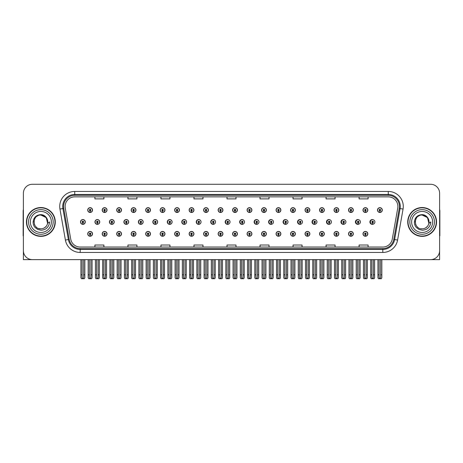 <?xml version="1.0" encoding="UTF-8"?>
<svg xmlns="http://www.w3.org/2000/svg" width="463" height="463" viewBox="0 0 463 463"><rect width="100%" height="100%" fill="white"/><g stroke="black" fill="none" stroke-linecap="round" stroke-linejoin="round"><path stroke-width="0.69" d="M422.134 259.633L439.613 259.633L439.613 193.285A9.005 9.005 0 0 0 430.602 184.274L32.398 184.274A9.005 9.005 0 0 0 23.387 193.285L23.387 259.633L40.866 259.633M218.119 233.844A2.402 2.402 0 0 0 220.521 236.246A2.402 2.402 0 0 0 222.923 233.844A2.402 2.402 0 0 0 220.521 231.442A2.402 2.402 0 0 0 218.119 233.844M203.627 233.844A2.402 2.402 0 0 0 206.029 236.246A2.402 2.402 0 0 0 208.431 233.844A2.402 2.402 0 0 0 206.029 231.442A2.402 2.402 0 0 0 203.627 233.844M189.141 233.844A2.402 2.402 0 0 0 191.543 236.246A2.402 2.402 0 0 0 193.945 233.844A2.402 2.402 0 0 0 191.543 231.442A2.402 2.402 0 0 0 189.141 233.844M145.677 233.844A2.402 2.402 0 0 0 148.079 236.246A2.402 2.402 0 0 0 150.481 233.844A2.402 2.402 0 0 0 148.079 231.442A2.402 2.402 0 0 0 145.677 233.844M131.185 233.844A2.402 2.402 0 0 0 133.587 236.246A2.402 2.402 0 0 0 135.989 233.844A2.402 2.402 0 0 0 133.587 231.442A2.402 2.402 0 0 0 131.185 233.844M102.207 233.844A2.402 2.402 0 0 0 104.609 236.246A2.402 2.402 0 0 0 107.011 233.844A2.402 2.402 0 0 0 104.609 231.442A2.402 2.402 0 0 0 102.207 233.844M116.699 233.844A2.402 2.402 0 0 0 119.101 236.246A2.402 2.402 0 0 0 121.503 233.844A2.402 2.402 0 0 0 119.101 231.442A2.402 2.402 0 0 0 116.699 233.844M174.649 233.844A2.402 2.402 0 0 0 177.051 236.246A2.402 2.402 0 0 0 179.453 233.844A2.402 2.402 0 0 0 177.051 231.442A2.402 2.402 0 0 0 174.649 233.844M232.605 233.844A2.402 2.402 0 0 0 235.007 236.246A2.402 2.402 0 0 0 237.409 233.844A2.402 2.402 0 0 0 235.007 231.442A2.402 2.402 0 0 0 232.605 233.844M247.097 233.844A2.402 2.402 0 0 0 249.493 236.246A2.402 2.402 0 0 0 251.895 233.844A2.402 2.402 0 0 0 249.493 231.442A2.402 2.402 0 0 0 247.097 233.844M261.583 233.844A2.402 2.402 0 0 0 263.985 236.246A2.402 2.402 0 0 0 266.387 233.844A2.402 2.402 0 0 0 263.985 231.442A2.402 2.402 0 0 0 261.583 233.844M276.07 233.844A2.402 2.402 0 0 0 278.471 236.246A2.402 2.402 0 0 0 280.873 233.844A2.402 2.402 0 0 0 278.471 231.442A2.402 2.402 0 0 0 276.07 233.844M290.561 233.844A2.402 2.402 0 0 0 292.963 236.246A2.402 2.402 0 0 0 295.365 233.844A2.402 2.402 0 0 0 292.963 231.442A2.402 2.402 0 0 0 290.561 233.844M305.048 233.844A2.402 2.402 0 0 0 307.449 236.246A2.402 2.402 0 0 0 309.851 233.844A2.402 2.402 0 0 0 307.449 231.442A2.402 2.402 0 0 0 305.048 233.844M319.539 233.844A2.402 2.402 0 0 0 321.935 236.246A2.402 2.402 0 0 0 324.337 233.844A2.402 2.402 0 0 0 321.935 231.442A2.402 2.402 0 0 0 319.539 233.844M334.026 233.844A2.402 2.402 0 0 0 336.427 236.246A2.402 2.402 0 0 0 338.829 233.844A2.402 2.402 0 0 0 336.427 231.442A2.402 2.402 0 0 0 334.026 233.844M348.512 233.844A2.402 2.402 0 0 0 350.913 236.246A2.402 2.402 0 0 0 353.315 233.844A2.402 2.402 0 0 0 350.913 231.442A2.402 2.402 0 0 0 348.512 233.844M363.004 233.844A2.402 2.402 0 0 0 365.405 236.246A2.402 2.402 0 0 0 367.807 233.844A2.402 2.402 0 0 0 365.405 231.442A2.402 2.402 0 0 0 363.004 233.844M160.163 233.844A2.402 2.402 0 0 0 162.565 236.246A2.402 2.402 0 0 0 164.967 233.844A2.402 2.402 0 0 0 162.565 231.442A2.402 2.402 0 0 0 160.163 233.844M109.43 221.951A2.402 2.402 0 0 0 111.832 224.352A2.402 2.402 0 0 0 114.228 221.951A2.402 2.402 0 0 0 111.832 219.549A2.402 2.402 0 0 0 109.43 221.951M123.899 221.951A2.402 2.402 0 0 0 126.301 224.352A2.402 2.402 0 0 0 128.702 221.951A2.402 2.402 0 0 0 126.301 219.549A2.402 2.402 0 0 0 123.899 221.951M138.368 221.951A2.402 2.402 0 0 0 140.769 224.352A2.402 2.402 0 0 0 143.171 221.951A2.402 2.402 0 0 0 140.769 219.549A2.402 2.402 0 0 0 138.368 221.951M152.836 221.951A2.402 2.402 0 0 0 155.238 224.352A2.402 2.402 0 0 0 157.64 221.951A2.402 2.402 0 0 0 155.238 219.549A2.402 2.402 0 0 0 152.836 221.951M167.311 221.951A2.402 2.402 0 0 0 169.713 224.352A2.402 2.402 0 0 0 172.114 221.951A2.402 2.402 0 0 0 169.713 219.549A2.402 2.402 0 0 0 167.311 221.951M181.78 221.951A2.402 2.402 0 0 0 184.181 224.352A2.402 2.402 0 0 0 186.583 221.951A2.402 2.402 0 0 0 184.181 219.549A2.402 2.402 0 0 0 181.78 221.951M196.248 221.951A2.402 2.402 0 0 0 198.65 224.352A2.402 2.402 0 0 0 201.052 221.951A2.402 2.402 0 0 0 198.65 219.549A2.402 2.402 0 0 0 196.248 221.951M215.359 221.077A2.402 2.402 0 0 0 210.723 221.951A2.402 2.402 0 0 0 215.359 222.83M229.619 220.666A2.402 2.402 0 0 0 225.192 221.951A2.402 2.402 0 0 0 229.619 223.235M243.926 220.434A2.402 2.402 0 0 0 239.66 221.951A2.402 2.402 0 0 0 243.926 223.473M258.256 220.278A2.402 2.402 0 0 0 254.129 221.951A2.402 2.402 0 0 0 258.256 223.623M272.614 220.168A2.402 2.402 0 0 0 268.604 221.951A2.402 2.402 0 0 0 272.614 223.739M286.985 220.087A2.402 2.402 0 0 0 283.072 221.951A2.402 2.402 0 0 0 286.985 223.82M301.372 220.023A2.402 2.402 0 0 0 297.541 221.951A2.402 2.402 0 0 0 301.372 223.884M315.772 219.971A2.402 2.402 0 0 0 312.016 221.951A2.402 2.402 0 0 0 315.772 223.936M330.177 219.931A2.402 2.402 0 0 0 326.484 221.951A2.402 2.402 0 0 0 330.177 223.976M344.594 219.896A2.402 2.402 0 0 0 340.953 221.951A2.402 2.402 0 0 0 344.594 224.011M359.016 219.867A2.402 2.402 0 0 0 355.422 221.951A2.402 2.402 0 0 0 359.016 224.04M373.444 219.844A2.402 2.402 0 0 0 369.896 221.951A2.402 2.402 0 0 0 373.444 224.063M94.956 221.951A2.402 2.402 0 0 0 97.357 224.352A2.402 2.402 0 0 0 99.759 221.951A2.402 2.402 0 0 0 97.357 219.549A2.402 2.402 0 0 0 94.956 221.951M232.605 210.063A2.402 2.402 0 0 0 235.007 212.465A2.402 2.402 0 0 0 237.409 210.063A2.402 2.402 0 0 0 235.007 207.661A2.402 2.402 0 0 0 232.605 210.063M218.119 210.063A2.402 2.402 0 0 0 220.521 212.465A2.402 2.402 0 0 0 222.923 210.063A2.402 2.402 0 0 0 220.521 207.661A2.402 2.402 0 0 0 218.119 210.063M145.677 210.063A2.402 2.402 0 0 0 148.079 212.465A2.402 2.402 0 0 0 150.481 210.063A2.402 2.402 0 0 0 148.079 207.661A2.402 2.402 0 0 0 145.677 210.063M131.185 210.063A2.402 2.402 0 0 0 133.587 212.465A2.402 2.402 0 0 0 135.989 210.063A2.402 2.402 0 0 0 133.587 207.661A2.402 2.402 0 0 0 131.185 210.063M116.699 210.063A2.402 2.402 0 0 0 119.101 212.465A2.402 2.402 0 0 0 121.503 210.063A2.402 2.402 0 0 0 119.101 207.661A2.402 2.402 0 0 0 116.699 210.063M174.649 210.063A2.402 2.402 0 0 0 177.051 212.465A2.402 2.402 0 0 0 179.453 210.063A2.402 2.402 0 0 0 177.051 207.661A2.402 2.402 0 0 0 174.649 210.063M203.627 210.063A2.402 2.402 0 0 0 206.029 212.465A2.402 2.402 0 0 0 208.431 210.063A2.402 2.402 0 0 0 206.029 207.661A2.402 2.402 0 0 0 203.627 210.063M102.207 210.063A2.402 2.402 0 0 0 104.609 212.465A2.402 2.402 0 0 0 107.011 210.063A2.402 2.402 0 0 0 104.609 207.661A2.402 2.402 0 0 0 102.207 210.063M189.141 210.063A2.402 2.402 0 0 0 191.543 212.465A2.402 2.402 0 0 0 193.945 210.063A2.402 2.402 0 0 0 191.543 207.661A2.402 2.402 0 0 0 189.141 210.063M247.097 210.063A2.402 2.402 0 0 0 249.493 212.465A2.402 2.402 0 0 0 251.895 210.063A2.402 2.402 0 0 0 249.493 207.661A2.402 2.402 0 0 0 247.097 210.063M261.583 210.063A2.402 2.402 0 0 0 263.985 212.465A2.402 2.402 0 0 0 266.387 210.063A2.402 2.402 0 0 0 263.985 207.661A2.402 2.402 0 0 0 261.583 210.063M276.07 210.063A2.402 2.402 0 0 0 278.471 212.465A2.402 2.402 0 0 0 280.873 210.063A2.402 2.402 0 0 0 278.471 207.661A2.402 2.402 0 0 0 276.07 210.063M290.561 210.063A2.402 2.402 0 0 0 292.963 212.465A2.402 2.402 0 0 0 295.365 210.063A2.402 2.402 0 0 0 292.963 207.661A2.402 2.402 0 0 0 290.561 210.063M305.048 210.063A2.402 2.402 0 0 0 307.449 212.465A2.402 2.402 0 0 0 309.851 210.063A2.402 2.402 0 0 0 307.449 207.661A2.402 2.402 0 0 0 305.048 210.063M319.539 210.063A2.402 2.402 0 0 0 321.935 212.465A2.402 2.402 0 0 0 324.337 210.063A2.402 2.402 0 0 0 321.935 207.661A2.402 2.402 0 0 0 319.539 210.063M334.026 210.063A2.402 2.402 0 0 0 336.427 212.465A2.402 2.402 0 0 0 338.829 210.063A2.402 2.402 0 0 0 336.427 207.661A2.402 2.402 0 0 0 334.026 210.063M348.512 210.063A2.402 2.402 0 0 0 350.913 212.465A2.402 2.402 0 0 0 353.315 210.063A2.402 2.402 0 0 0 350.913 207.661A2.402 2.402 0 0 0 348.512 210.063M363.004 210.063A2.402 2.402 0 0 0 365.405 212.465A2.402 2.402 0 0 0 367.807 210.063A2.402 2.402 0 0 0 365.405 207.661A2.402 2.402 0 0 0 363.004 210.063M377.49 210.063A2.402 2.402 0 0 0 379.891 212.465A2.402 2.402 0 0 0 382.293 210.063A2.402 2.402 0 0 0 379.891 207.661A2.402 2.402 0 0 0 377.49 210.063M160.163 210.063A2.402 2.402 0 0 0 162.565 212.465A2.402 2.402 0 0 0 164.967 210.063A2.402 2.402 0 0 0 162.565 207.661A2.402 2.402 0 0 0 160.163 210.063M87.721 233.844A2.402 2.402 0 0 0 90.123 236.246A2.402 2.402 0 0 0 92.525 233.844A2.402 2.402 0 0 0 90.123 231.442A2.402 2.402 0 0 0 87.721 233.844M80.487 221.951A2.402 2.402 0 0 0 82.889 224.352A2.402 2.402 0 0 0 85.29 221.951A2.402 2.402 0 0 0 82.889 219.549A2.402 2.402 0 0 0 80.487 221.951M87.721 210.063A2.402 2.402 0 0 0 90.123 212.465A2.402 2.402 0 0 0 92.525 210.063A2.402 2.402 0 0 0 90.123 207.661A2.402 2.402 0 0 0 87.721 210.063M26.455 221.951A14.411 14.411 0 0 0 40.866 236.361A14.411 14.411 0 0 0 55.271 221.951A14.411 14.411 0 0 0 40.866 207.546A14.411 14.411 0 0 0 26.455 221.951M407.729 221.951A14.411 14.411 0 0 0 422.134 236.361A14.411 14.411 0 0 0 436.545 221.951A14.411 14.411 0 0 0 422.134 207.546A14.411 14.411 0 0 0 407.729 221.951M65.121 206.463A9.607 9.607 0 0 1 74.728 196.856L388.272 196.856A9.607 9.607 0 0 1 397.734 208.13L392.271 239.111A9.607 9.607 0 0 1 382.808 247.051L80.192 247.051A9.607 9.607 0 0 1 70.729 239.111L65.266 208.13A9.607 9.607 0 0 1 65.121 206.463M63.576 206.463A11.153 11.153 0 0 0 63.744 208.396L69.207 239.383A11.153 11.153 0 0 0 80.192 248.596L382.808 248.596A11.153 11.153 0 0 0 393.793 239.383L399.256 208.396A11.153 11.153 0 0 0 388.272 195.311L74.728 195.311A11.153 11.153 0 0 0 63.576 206.463M59.947 209.068A15.013 15.013 0 0 1 74.728 191.451L388.272 191.451A15.013 15.013 0 0 1 403.053 209.068L397.595 240.048A15.013 15.013 0 0 1 382.808 252.457L80.192 252.457A15.013 15.013 0 0 1 65.405 240.048L59.947 209.068L62.899 208.547A12.009 12.009 0 0 1 74.728 194.454L388.272 194.454A12.009 12.009 0 0 1 400.101 208.547L394.638 239.527A12.009 12.009 0 0 1 382.808 249.453L80.192 249.453A12.009 12.009 0 0 1 68.362 239.527L62.899 208.547A12.009 12.009 0 0 1 62.719 206.463M430.602 184.274L32.398 184.274M23.387 193.285L23.387 250.622A9.005 9.005 0 0 0 32.398 259.633L430.602 259.633A9.005 9.005 0 0 0 439.613 250.622L439.613 193.285M226.997 196.856L226.997 198.887L236.003 198.887L236.003 196.856M193.974 196.856L193.974 198.887L202.979 198.887L202.979 196.856M160.95 196.856L160.95 198.887L169.956 198.887L169.956 196.856M127.927 196.856L127.927 198.887L136.932 198.887L136.932 196.856M94.903 196.856L94.903 198.887L103.909 198.887L103.909 196.856M260.021 196.856L260.021 198.887L269.026 198.887L269.026 196.856M293.044 196.856L293.044 198.887L302.05 198.887L302.05 196.856M326.068 196.856L326.068 198.887L335.073 198.887L335.073 196.856M359.091 196.856L359.091 198.887L368.097 198.887L368.097 196.856M236.003 247.051L236.003 245.02L226.997 245.02L226.997 247.051M202.979 247.051L202.979 245.02L193.974 245.02L193.974 247.051M169.956 247.051L169.956 245.02L160.95 245.02L160.95 247.051M136.932 247.051L136.932 245.02L127.927 245.02L127.927 247.051M103.909 247.051L103.909 245.02L94.903 245.02L94.903 247.051M269.026 247.051L269.026 245.02L260.021 245.02L260.021 247.051M302.05 247.051L302.05 245.02L293.044 245.02L293.044 247.051M335.073 247.051L335.073 245.02L326.068 245.02L326.068 247.051M368.097 247.051L368.097 245.02L359.091 245.02L359.091 247.051M90.875 259.633L90.875 277.609L90.123 278.68L89.371 277.609L89.371 274.819L88.173 274.819L88.173 277.823L88.693 278.726L91.552 278.726L92.073 277.823L92.073 259.633M90.088 234.591L90.025 236.089A2.251 2.251 0 0 1 87.872 233.844A2.251 2.251 0 0 1 90.123 231.593A2.251 2.251 0 0 1 92.374 233.844A2.251 2.251 0 0 1 90.221 236.089L90.158 234.591A0.752 0.752 0 0 0 90.875 233.844A0.752 0.752 0 0 0 90.123 233.092A0.752 0.752 0 0 0 89.371 233.844A0.752 0.752 0 0 0 90.088 234.591L90.111 234.139A0.301 0.301 0 0 1 89.822 233.844A0.301 0.301 0 0 1 90.123 233.543A0.301 0.301 0 0 1 90.424 233.844A0.301 0.301 0 0 1 90.135 234.139L90.158 234.591M88.173 259.633L88.173 274.819M89.371 259.633L89.371 274.819M90.875 274.819L92.073 274.819M83.641 259.633L83.641 277.609L82.889 278.68L82.136 277.609L82.136 274.819L80.938 274.819L80.938 277.823L81.459 278.726L84.318 278.726L84.839 277.823L84.839 259.633M82.854 222.703L82.79 224.202A2.251 2.251 0 0 1 80.637 221.951A2.251 2.251 0 0 1 82.889 219.699A2.251 2.251 0 0 1 85.14 221.951A2.251 2.251 0 0 1 82.987 224.202L82.923 222.703A0.752 0.752 0 0 0 83.641 221.951A0.752 0.752 0 0 0 82.889 221.204A0.752 0.752 0 0 0 82.136 221.951A0.752 0.752 0 0 0 82.854 222.703L82.877 222.252A0.301 0.301 0 0 1 82.588 221.951A0.301 0.301 0 0 1 82.889 221.655A0.301 0.301 0 0 1 83.19 221.951A0.301 0.301 0 0 1 82.9 222.252L82.923 222.703M80.938 259.633L80.938 274.819M82.136 259.633L82.136 274.819M83.641 274.819L84.839 274.819M90.088 210.815L90.025 212.314A2.251 2.251 0 0 1 87.872 210.063A2.251 2.251 0 0 1 90.123 207.812A2.251 2.251 0 0 1 92.374 210.063A2.251 2.251 0 0 1 90.221 212.314L90.158 210.815A0.752 0.752 0 0 0 90.875 210.063A0.752 0.752 0 0 0 90.123 209.317A0.752 0.752 0 0 0 89.371 210.063A0.752 0.752 0 0 0 90.088 210.815L90.111 210.364A0.301 0.301 0 0 1 89.822 210.063A0.301 0.301 0 0 1 90.123 209.762A0.301 0.301 0 0 1 90.424 210.063A0.301 0.301 0 0 1 90.135 210.364L90.158 210.815M23.387 241.165L23.387 238.167M23.387 235.748A6.002 6.002 0 0 0 23.15 235.765L23.15 211.145A6.002 6.002 0 0 1 23.387 209.467M105.361 259.633L105.361 277.609L104.609 278.68L103.862 277.609L103.862 274.819L102.659 274.819L102.659 277.823L103.18 278.726L106.044 278.726L106.565 277.823L106.565 259.633M104.58 234.591L104.516 236.089A2.251 2.251 0 0 1 102.358 233.844A2.251 2.251 0 0 1 104.609 231.593A2.251 2.251 0 0 1 106.866 233.844A2.251 2.251 0 0 1 104.707 236.089L104.644 234.591A0.752 0.752 0 0 0 105.361 233.844A0.752 0.752 0 0 0 104.609 233.092A0.752 0.752 0 0 0 103.862 233.844A0.752 0.752 0 0 0 104.58 234.591L104.597 234.139A0.301 0.301 0 0 1 104.314 233.844A0.301 0.301 0 0 1 104.609 233.543A0.301 0.301 0 0 1 104.91 233.844A0.301 0.301 0 0 1 104.626 234.139L104.644 234.591M102.659 259.633L102.659 274.819M103.862 259.633L103.862 274.819M105.361 274.819L106.565 274.819M119.853 259.633L119.853 277.609L119.101 278.68L118.349 277.609L118.349 274.819L117.151 274.819L117.151 277.823L117.671 278.726L120.53 278.726L121.051 277.823L121.051 259.633M119.066 234.591L119.003 236.089A2.251 2.251 0 0 1 116.85 233.844A2.251 2.251 0 0 1 119.101 231.593A2.251 2.251 0 0 1 121.352 233.844A2.251 2.251 0 0 1 119.199 236.089L119.136 234.591A0.752 0.752 0 0 0 119.853 233.844A0.752 0.752 0 0 0 119.101 233.092A0.752 0.752 0 0 0 118.349 233.844A0.752 0.752 0 0 0 119.066 234.591L119.089 234.139A0.301 0.301 0 0 1 118.8 233.844A0.301 0.301 0 0 1 119.101 233.543A0.301 0.301 0 0 1 119.402 233.844A0.301 0.301 0 0 1 119.113 234.139L119.136 234.591M117.151 259.633L117.151 274.819M118.349 259.633L118.349 274.819M119.853 274.819L121.051 274.819M134.339 259.633L134.339 277.609L133.587 278.68L132.84 277.609L132.84 274.819L131.637 274.819L131.637 277.823L132.158 278.726L135.022 278.726L135.537 277.823L135.537 259.633M133.558 234.591L133.489 236.089A2.251 2.251 0 0 1 131.336 233.844A2.251 2.251 0 0 1 133.587 231.593A2.251 2.251 0 0 1 135.838 233.844A2.251 2.251 0 0 1 133.685 236.089L133.622 234.591A0.752 0.752 0 0 0 134.339 233.844A0.752 0.752 0 0 0 133.587 233.092A0.752 0.752 0 0 0 132.84 233.844A0.752 0.752 0 0 0 133.558 234.591L133.576 234.139A0.301 0.301 0 0 1 133.286 233.844A0.301 0.301 0 0 1 133.587 233.543A0.301 0.301 0 0 1 133.888 233.844A0.301 0.301 0 0 1 133.604 234.139L133.622 234.591M131.637 259.633L131.637 274.819M132.84 259.633L132.84 274.819M134.339 274.819L135.537 274.819M148.826 259.633L148.826 277.609L148.079 278.68L147.327 277.609L147.327 274.819L146.129 274.819L146.129 277.823L146.644 278.726L149.508 278.726L150.029 277.823L150.029 259.633M148.044 234.591L147.981 236.089A2.251 2.251 0 0 1 145.828 233.844A2.251 2.251 0 0 1 148.079 231.593A2.251 2.251 0 0 1 150.33 233.844A2.251 2.251 0 0 1 148.177 236.089L148.108 234.591A0.752 0.752 0 0 0 148.826 233.844A0.752 0.752 0 0 0 148.079 233.092A0.752 0.752 0 0 0 147.327 233.844A0.752 0.752 0 0 0 148.044 234.591L148.062 234.139A0.301 0.301 0 0 1 147.778 233.844A0.301 0.301 0 0 1 148.079 233.543A0.301 0.301 0 0 1 148.38 233.844A0.301 0.301 0 0 1 148.091 234.139L148.108 234.591M146.129 259.633L146.129 274.819M147.327 259.633L147.327 274.819M148.826 274.819L150.029 274.819M98.127 259.633L98.127 277.609L97.375 278.68L96.628 277.609L96.628 274.819L95.424 274.819L95.424 277.823L95.945 278.726L98.81 278.726L99.331 277.823L99.331 259.633M97.346 222.703L97.276 224.202A2.251 2.251 0 0 1 95.123 221.951A2.251 2.251 0 0 1 97.375 219.699A2.251 2.251 0 0 1 99.626 221.951A2.251 2.251 0 0 1 97.473 224.202L97.409 222.703A0.752 0.752 0 0 0 98.127 221.951A0.752 0.752 0 0 0 97.375 221.204A0.752 0.752 0 0 0 96.628 221.951A0.752 0.752 0 0 0 97.346 222.703L97.363 222.252A0.301 0.301 0 0 1 97.074 221.951A0.301 0.301 0 0 1 97.375 221.655A0.301 0.301 0 0 1 97.676 221.951A0.301 0.301 0 0 1 97.392 222.252L97.409 222.703M95.424 259.633L95.424 274.819M96.628 259.633L96.628 274.819M98.127 274.819L99.331 274.819M112.613 259.633L112.613 277.609L111.867 278.68L111.114 277.609L111.114 274.819L109.916 274.819L109.916 277.823L110.431 278.726L113.296 278.726L113.817 277.823L113.817 259.633M111.832 222.703L111.768 224.202A2.251 2.251 0 0 1 109.615 221.951A2.251 2.251 0 0 1 111.867 219.699A2.251 2.251 0 0 1 114.118 221.951A2.251 2.251 0 0 1 111.965 224.202L111.896 222.703A0.752 0.752 0 0 0 112.613 221.951A0.752 0.752 0 0 0 111.867 221.204A0.752 0.752 0 0 0 111.114 221.951A0.752 0.752 0 0 0 111.832 222.703L111.849 222.252A0.301 0.301 0 0 1 111.566 221.951A0.301 0.301 0 0 1 111.867 221.655A0.301 0.301 0 0 1 112.168 221.951A0.301 0.301 0 0 1 111.878 222.252L111.896 222.703M109.916 259.633L109.916 274.819M111.114 259.633L111.114 274.819M112.613 274.819L113.817 274.819M127.105 259.633L127.105 277.609L126.353 278.68L125.6 277.609L125.6 274.819L124.402 274.819L124.402 277.823L124.923 278.726L127.782 278.726L128.303 277.823L128.303 259.633M126.318 222.703L126.254 224.202A2.251 2.251 0 0 1 124.101 221.951A2.251 2.251 0 0 1 126.353 219.699A2.251 2.251 0 0 1 128.604 221.951A2.251 2.251 0 0 1 126.451 224.202L126.387 222.703A0.752 0.752 0 0 0 127.105 221.951A0.752 0.752 0 0 0 126.353 221.204A0.752 0.752 0 0 0 125.6 221.951A0.752 0.752 0 0 0 126.318 222.703L126.341 222.252A0.301 0.301 0 0 1 126.052 221.951A0.301 0.301 0 0 1 126.353 221.655A0.301 0.301 0 0 1 126.654 221.951A0.301 0.301 0 0 1 126.364 222.252L126.387 222.703M124.402 259.633L124.402 274.819M125.6 259.633L125.6 274.819M127.105 274.819L128.303 274.819M141.591 259.633L141.591 277.609L140.845 278.68L140.092 277.609L140.092 274.819L138.888 274.819L138.888 277.823L139.409 278.726L142.274 278.726L142.795 277.823L142.795 259.633M140.81 222.703L140.746 224.202A2.251 2.251 0 0 1 138.587 221.951A2.251 2.251 0 0 1 140.845 219.699A2.251 2.251 0 0 1 143.096 221.951A2.251 2.251 0 0 1 140.943 224.202L140.874 222.703A0.752 0.752 0 0 0 141.591 221.951A0.752 0.752 0 0 0 140.845 221.204A0.752 0.752 0 0 0 140.092 221.951A0.752 0.752 0 0 0 140.81 222.703L140.827 222.252A0.301 0.301 0 0 1 140.544 221.951A0.301 0.301 0 0 1 140.845 221.655A0.301 0.301 0 0 1 141.14 221.951A0.301 0.301 0 0 1 140.856 222.252L140.874 222.703M138.888 259.633L138.888 274.819M140.092 259.633L140.092 274.819M141.591 274.819L142.795 274.819M104.58 210.815L104.516 212.314A2.251 2.251 0 0 1 102.358 210.063A2.251 2.251 0 0 1 104.609 207.812A2.251 2.251 0 0 1 106.866 210.063A2.251 2.251 0 0 1 104.707 212.314L104.644 210.815A0.752 0.752 0 0 0 105.361 210.063A0.752 0.752 0 0 0 104.609 209.317A0.752 0.752 0 0 0 103.862 210.063A0.752 0.752 0 0 0 104.58 210.815L104.597 210.364A0.301 0.301 0 0 1 104.314 210.063A0.301 0.301 0 0 1 104.609 209.762A0.301 0.301 0 0 1 104.91 210.063A0.301 0.301 0 0 1 104.626 210.364L104.644 210.815M119.066 210.815L119.003 212.314A2.251 2.251 0 0 1 116.85 210.063A2.251 2.251 0 0 1 119.101 207.812A2.251 2.251 0 0 1 121.352 210.063A2.251 2.251 0 0 1 119.199 212.314L119.136 210.815A0.752 0.752 0 0 0 119.853 210.063A0.752 0.752 0 0 0 119.101 209.317A0.752 0.752 0 0 0 118.349 210.063A0.752 0.752 0 0 0 119.066 210.815L119.089 210.364A0.301 0.301 0 0 1 118.8 210.063A0.301 0.301 0 0 1 119.101 209.762A0.301 0.301 0 0 1 119.402 210.063A0.301 0.301 0 0 1 119.113 210.364L119.136 210.815M133.558 210.815L133.489 212.314A2.251 2.251 0 0 1 131.336 210.063A2.251 2.251 0 0 1 133.587 207.812A2.251 2.251 0 0 1 135.838 210.063A2.251 2.251 0 0 1 133.685 212.314L133.622 210.815A0.752 0.752 0 0 0 134.339 210.063A0.752 0.752 0 0 0 133.587 209.317A0.752 0.752 0 0 0 132.84 210.063A0.752 0.752 0 0 0 133.558 210.815L133.576 210.364A0.301 0.301 0 0 1 133.286 210.063A0.301 0.301 0 0 1 133.587 209.762A0.301 0.301 0 0 1 133.888 210.063A0.301 0.301 0 0 1 133.604 210.364L133.622 210.815M148.044 210.815L147.981 212.314A2.251 2.251 0 0 1 145.828 210.063A2.251 2.251 0 0 1 148.079 207.812A2.251 2.251 0 0 1 150.33 210.063A2.251 2.251 0 0 1 148.177 212.314L148.108 210.815A0.752 0.752 0 0 0 148.826 210.063A0.752 0.752 0 0 0 148.079 209.317A0.752 0.752 0 0 0 147.327 210.063A0.752 0.752 0 0 0 148.044 210.815L148.062 210.364A0.301 0.301 0 0 1 147.778 210.063A0.301 0.301 0 0 1 148.079 209.762A0.301 0.301 0 0 1 148.38 210.063A0.301 0.301 0 0 1 148.091 210.364L148.108 210.815M40.802 228.855L38.556 228.462M36.687 227.449L35.906 226.76M34.847 225.342L34.291 224.08M33.967 222.338L34.025 221.013M34.54 219.173L35.194 218.009M36.965 216.25L38.128 215.613M39.696 228.757L41.537 228.826M47.62 220.515A6.904 6.904 0 0 1 47.62 223.386L46.231 217.61L40.866 215.052C31.953 214.618 31.953 229.283 40.86 228.861L41.67 228.809M44.222 227.981L46.236 226.285M47.51 223.814L47.689 220.903M47.521 220.128L45.391 216.736M44.859 216.319L41.022 215.052M44.87 227.576L45.397 227.165M40.86 228.861C44.396 228.618 46.647 226.795 47.614 223.386L49.564 221.951C49.419 224.347 48.517 226.343 46.85 227.946C45.768 229.561 41.45 230.4 40.866 230.192L37.792 229.469L35.252 227.669C33.851 226.32 33.128 224.433 33.087 222.014C33.66 217.39 36.253 214.93 40.86 214.647C44.164 214.629 47.012 217.315 47.614 220.515M53.17 221.951A12.31 12.31 0 0 1 40.866 234.261A12.31 12.31 0 0 1 28.556 221.951A12.31 12.31 0 0 1 40.866 209.646A12.31 12.31 0 0 1 53.17 221.951M40.866 236.061A14.11 14.11 0 0 1 26.75 221.951A14.11 14.11 0 0 1 40.866 207.841A14.11 14.11 0 0 1 54.975 221.951A14.11 14.11 0 0 1 40.866 236.061M40.866 232.461A10.51 10.51 0 0 1 30.355 221.951A10.51 10.51 0 0 1 40.866 211.446A10.51 10.51 0 0 1 51.37 221.951A10.51 10.51 0 0 1 40.866 232.461M417.962 227.449L417.18 226.76M416.121 225.342L415.566 224.08M415.242 222.338L415.299 221.013M415.815 219.173L416.469 218.009M418.239 216.25L419.403 215.613M420.971 228.757L422.812 228.826M422.134 228.861C425.671 228.618 427.922 226.795 428.888 223.386L430.839 221.951C430.694 224.347 429.791 226.343 428.125 227.946C427.042 229.561 422.725 230.4 422.134 230.192L419.067 229.469L416.526 227.669C415.126 226.32 414.402 224.433 414.362 222.014C414.935 217.39 417.528 214.93 422.134 214.647C425.439 214.629 428.287 217.315 428.888 220.515A6.904 6.904 0 0 1 428.894 223.386L427.505 217.61L422.14 215.052C413.227 214.618 413.227 229.283 422.134 228.861L422.945 228.809M425.497 227.981L427.511 226.285M428.784 223.814L428.964 220.903M428.796 220.128L426.666 216.736M426.134 216.319L422.297 215.052M426.145 227.576L426.672 227.165M434.444 221.951A12.31 12.31 0 0 1 422.134 234.261A12.31 12.31 0 0 1 409.83 221.951A12.31 12.31 0 0 1 422.134 209.646A12.31 12.31 0 0 1 434.444 221.951M422.134 236.061A14.11 14.11 0 0 1 408.025 221.951A14.11 14.11 0 0 1 422.134 207.841A14.11 14.11 0 0 1 436.25 221.951A14.11 14.11 0 0 1 422.134 236.061M422.134 232.461A10.51 10.51 0 0 1 411.63 221.951A10.51 10.51 0 0 1 422.134 211.446A10.51 10.51 0 0 1 432.645 221.951A10.51 10.51 0 0 1 422.134 232.461M439.613 238.167L439.613 241.165M439.613 209.467A6.002 6.002 0 0 1 439.85 211.145L439.85 235.765A6.002 6.002 0 0 0 439.613 235.748M163.317 259.633L163.317 277.609L162.565 278.68L161.813 277.609L161.813 274.819L160.615 274.819L160.615 277.823L161.136 278.726L163.995 278.726L164.515 277.823L164.515 259.633M162.53 234.591L162.467 236.089A2.251 2.251 0 0 1 160.314 233.844A2.251 2.251 0 0 1 162.565 231.593A2.251 2.251 0 0 1 164.816 233.844A2.251 2.251 0 0 1 162.663 236.089L162.6 234.591A0.752 0.752 0 0 0 163.317 233.844A0.752 0.752 0 0 0 162.565 233.092A0.752 0.752 0 0 0 161.813 233.844A0.752 0.752 0 0 0 162.53 234.591L162.554 234.139A0.301 0.301 0 0 1 162.264 233.844A0.301 0.301 0 0 1 162.565 233.543A0.301 0.301 0 0 1 162.866 233.844A0.301 0.301 0 0 1 162.577 234.139L162.6 234.591M160.615 259.633L160.615 274.819M161.813 259.633L161.813 274.819M163.317 274.819L164.515 274.819M177.804 259.633L177.804 277.609L177.051 278.68L176.305 277.609L176.305 274.819L175.101 274.819L175.101 277.823L175.622 278.726L178.486 278.726L179.007 277.823L179.007 259.633M177.022 234.591L176.959 236.089A2.251 2.251 0 0 1 174.8 233.844A2.251 2.251 0 0 1 177.051 231.593A2.251 2.251 0 0 1 179.308 233.844A2.251 2.251 0 0 1 177.15 236.089L177.086 234.591A0.752 0.752 0 0 0 177.804 233.844A0.752 0.752 0 0 0 177.051 233.092A0.752 0.752 0 0 0 176.305 233.844A0.752 0.752 0 0 0 177.022 234.591L177.04 234.139A0.301 0.301 0 0 1 176.756 233.844A0.301 0.301 0 0 1 177.051 233.543A0.301 0.301 0 0 1 177.352 233.844A0.301 0.301 0 0 1 177.069 234.139L177.086 234.591M175.101 259.633L175.101 274.819M176.305 259.633L176.305 274.819M177.804 274.819L179.007 274.819M192.295 259.633L192.295 277.609L191.543 278.68L190.791 277.609L190.791 274.819L189.593 274.819L189.593 277.823L190.114 278.726L192.973 278.726L193.493 277.823L193.493 259.633M191.508 234.591L191.445 236.089A2.251 2.251 0 0 1 189.292 233.844A2.251 2.251 0 0 1 191.543 231.593A2.251 2.251 0 0 1 193.794 233.844A2.251 2.251 0 0 1 191.641 236.089L191.578 234.591A0.752 0.752 0 0 0 192.295 233.844A0.752 0.752 0 0 0 191.543 233.092A0.752 0.752 0 0 0 190.791 233.844A0.752 0.752 0 0 0 191.508 234.591L191.532 234.139A0.301 0.301 0 0 1 191.242 233.844A0.301 0.301 0 0 1 191.543 233.543A0.301 0.301 0 0 1 191.844 233.844A0.301 0.301 0 0 1 191.555 234.139L191.578 234.591M189.593 259.633L189.593 274.819M190.791 259.633L190.791 274.819M192.295 274.819L193.493 274.819M206.782 259.633L206.782 277.609L206.029 278.68L205.283 277.609L205.283 274.819L204.079 274.819L204.079 277.823L204.6 278.726L207.465 278.726L207.98 277.823L207.98 259.633M206 234.591L205.931 236.089A2.251 2.251 0 0 1 203.778 233.844A2.251 2.251 0 0 1 206.029 231.593A2.251 2.251 0 0 1 208.281 233.844A2.251 2.251 0 0 1 206.128 236.089L206.064 234.591A0.752 0.752 0 0 0 206.782 233.844A0.752 0.752 0 0 0 206.029 233.092A0.752 0.752 0 0 0 205.283 233.844A0.752 0.752 0 0 0 206 234.591L206.018 234.139A0.301 0.301 0 0 1 205.728 233.844A0.301 0.301 0 0 1 206.029 233.543A0.301 0.301 0 0 1 206.33 233.844A0.301 0.301 0 0 1 206.047 234.139L206.064 234.591M204.079 259.633L204.079 274.819M205.283 259.633L205.283 274.819M206.782 274.819L207.98 274.819M221.268 259.633L221.268 277.609L220.521 278.68L219.769 277.609L219.769 274.819L218.571 274.819L218.571 277.823L219.086 278.726L221.951 278.726L222.471 277.823L222.471 259.633M220.486 234.591L220.423 236.089A2.251 2.251 0 0 1 218.27 233.844A2.251 2.251 0 0 1 220.521 231.593A2.251 2.251 0 0 1 222.772 233.844A2.251 2.251 0 0 1 220.619 236.089L220.55 234.591A0.752 0.752 0 0 0 221.268 233.844A0.752 0.752 0 0 0 220.521 233.092A0.752 0.752 0 0 0 219.769 233.844A0.752 0.752 0 0 0 220.486 234.591L220.504 234.139A0.301 0.301 0 0 1 220.22 233.844A0.301 0.301 0 0 1 220.521 233.543A0.301 0.301 0 0 1 220.822 233.844A0.301 0.301 0 0 1 220.533 234.139L220.55 234.591M218.571 259.633L218.571 274.819M219.769 259.633L219.769 274.819M221.268 274.819L222.471 274.819M235.76 259.633L235.76 277.609L235.007 278.68L234.255 277.609L234.255 274.819L233.057 274.819L233.057 277.823L233.578 278.726L236.437 278.726L236.958 277.823L236.958 259.633M234.972 234.591L234.909 236.089A2.251 2.251 0 0 1 232.756 233.844A2.251 2.251 0 0 1 235.007 231.593A2.251 2.251 0 0 1 237.259 233.844A2.251 2.251 0 0 1 235.106 236.089L235.042 234.591A0.752 0.752 0 0 0 235.76 233.844A0.752 0.752 0 0 0 235.007 233.092A0.752 0.752 0 0 0 234.255 233.844A0.752 0.752 0 0 0 234.972 234.591L234.996 234.139A0.301 0.301 0 0 1 234.706 233.844A0.301 0.301 0 0 1 235.007 233.543A0.301 0.301 0 0 1 235.308 233.844A0.301 0.301 0 0 1 235.019 234.139L235.042 234.591M233.057 259.633L233.057 274.819M234.255 259.633L234.255 274.819M235.76 274.819L236.958 274.819M250.246 259.633L250.246 277.609L249.493 278.68L248.747 277.609L248.747 274.819L247.543 274.819L247.543 277.823L248.064 278.726L250.929 278.726L251.45 277.823L251.45 259.633M249.464 234.591L249.401 236.089A2.251 2.251 0 0 1 247.242 233.844A2.251 2.251 0 0 1 249.493 231.593A2.251 2.251 0 0 1 251.75 233.844A2.251 2.251 0 0 1 249.592 236.089L249.528 234.591A0.752 0.752 0 0 0 250.246 233.844A0.752 0.752 0 0 0 249.493 233.092A0.752 0.752 0 0 0 248.747 233.844A0.752 0.752 0 0 0 249.464 234.591L249.482 234.139A0.301 0.301 0 0 1 249.198 233.844A0.301 0.301 0 0 1 249.493 233.543A0.301 0.301 0 0 1 249.794 233.844A0.301 0.301 0 0 1 249.511 234.139L249.528 234.591M247.543 259.633L247.543 274.819M248.747 259.633L248.747 274.819M250.246 274.819L251.45 274.819M264.738 259.633L264.738 277.609L263.985 278.68L263.233 277.609L263.233 274.819L262.035 274.819L262.035 277.823L262.556 278.726L265.415 278.726L265.936 277.823L265.936 259.633M263.951 234.591L263.887 236.089A2.251 2.251 0 0 1 261.734 233.844A2.251 2.251 0 0 1 263.985 231.593A2.251 2.251 0 0 1 266.237 233.844A2.251 2.251 0 0 1 264.084 236.089L264.02 234.591A0.752 0.752 0 0 0 264.738 233.844A0.752 0.752 0 0 0 263.985 233.092A0.752 0.752 0 0 0 263.233 233.844A0.752 0.752 0 0 0 263.951 234.591L263.974 234.139A0.301 0.301 0 0 1 263.684 233.844A0.301 0.301 0 0 1 263.985 233.543A0.301 0.301 0 0 1 264.286 233.844A0.301 0.301 0 0 1 263.997 234.139L264.02 234.591M262.035 259.633L262.035 274.819M263.233 259.633L263.233 274.819M264.738 274.819L265.936 274.819M279.224 259.633L279.224 277.609L278.471 278.68L277.725 277.609L277.725 274.819L276.521 274.819L276.521 277.823L277.042 278.726L279.907 278.726L280.422 277.823L280.422 259.633M278.442 234.591L278.373 236.089A2.251 2.251 0 0 1 276.22 233.844A2.251 2.251 0 0 1 278.471 231.593A2.251 2.251 0 0 1 280.723 233.844A2.251 2.251 0 0 1 278.57 236.089L278.506 234.591A0.752 0.752 0 0 0 279.224 233.844A0.752 0.752 0 0 0 278.471 233.092A0.752 0.752 0 0 0 277.725 233.844A0.752 0.752 0 0 0 278.442 234.591L278.46 234.139A0.301 0.301 0 0 1 278.17 233.844A0.301 0.301 0 0 1 278.471 233.543A0.301 0.301 0 0 1 278.772 233.844A0.301 0.301 0 0 1 278.489 234.139L278.506 234.591M276.521 259.633L276.521 274.819M277.725 259.633L277.725 274.819M279.224 274.819L280.422 274.819M156.083 259.633L156.083 277.609L155.331 278.68L154.578 277.609L154.578 274.819L153.38 274.819L153.38 277.823L153.901 278.726L156.76 278.726L157.281 277.823L157.281 259.633M155.296 222.703L155.232 224.202A2.251 2.251 0 0 1 153.079 221.951A2.251 2.251 0 0 1 155.331 219.699A2.251 2.251 0 0 1 157.582 221.951A2.251 2.251 0 0 1 155.429 224.202L155.365 222.703A0.752 0.752 0 0 0 156.083 221.951A0.752 0.752 0 0 0 155.331 221.204A0.752 0.752 0 0 0 154.578 221.951A0.752 0.752 0 0 0 155.296 222.703L155.319 222.252A0.301 0.301 0 0 1 155.03 221.951A0.301 0.301 0 0 1 155.331 221.655A0.301 0.301 0 0 1 155.632 221.951A0.301 0.301 0 0 1 155.342 222.252L155.365 222.703M153.38 259.633L153.38 274.819M154.578 259.633L154.578 274.819M156.083 274.819L157.281 274.819M170.569 259.633L170.569 277.609L169.817 278.68L169.07 277.609L169.07 274.819L167.866 274.819L167.866 277.823L168.387 278.726L171.252 278.726L171.773 277.823L171.773 259.633M169.788 222.703L169.718 224.202A2.251 2.251 0 0 1 167.565 221.951A2.251 2.251 0 0 1 169.817 219.699A2.251 2.251 0 0 1 172.068 221.951A2.251 2.251 0 0 1 169.915 224.202L169.852 222.703A0.752 0.752 0 0 0 170.569 221.951A0.752 0.752 0 0 0 169.817 221.204A0.752 0.752 0 0 0 169.07 221.951A0.752 0.752 0 0 0 169.788 222.703L169.805 222.252A0.301 0.301 0 0 1 169.516 221.951A0.301 0.301 0 0 1 169.817 221.655A0.301 0.301 0 0 1 170.118 221.951A0.301 0.301 0 0 1 169.834 222.252L169.852 222.703M167.866 259.633L167.866 274.819M169.07 259.633L169.07 274.819M170.569 274.819L171.773 274.819M185.055 259.633L185.055 277.609L184.309 278.68L183.556 277.609L183.556 274.819L182.358 274.819L182.358 277.823L182.873 278.726L185.738 278.726L186.259 277.823L186.259 259.633M184.274 222.703L184.21 224.202A2.251 2.251 0 0 1 182.057 221.951A2.251 2.251 0 0 1 184.309 219.699A2.251 2.251 0 0 1 186.56 221.951A2.251 2.251 0 0 1 184.407 224.202L184.338 222.703A0.752 0.752 0 0 0 185.055 221.951A0.752 0.752 0 0 0 184.309 221.204A0.752 0.752 0 0 0 183.556 221.951A0.752 0.752 0 0 0 184.274 222.703L184.291 222.252A0.301 0.301 0 0 1 184.008 221.951A0.301 0.301 0 0 1 184.309 221.655A0.301 0.301 0 0 1 184.61 221.951A0.301 0.301 0 0 1 184.32 222.252L184.338 222.703M182.358 259.633L182.358 274.819M183.556 259.633L183.556 274.819M185.055 274.819L186.259 274.819M199.547 259.633L199.547 277.609L198.795 278.68L198.042 277.609L198.042 274.819L196.844 274.819L196.844 277.823L197.365 278.726L200.224 278.726L200.745 277.823L200.745 259.633M198.76 222.703L198.696 224.202A2.251 2.251 0 0 1 196.543 221.951A2.251 2.251 0 0 1 198.795 219.699A2.251 2.251 0 0 1 201.046 221.951A2.251 2.251 0 0 1 198.893 224.202L198.83 222.703A0.752 0.752 0 0 0 199.547 221.951A0.752 0.752 0 0 0 198.795 221.204A0.752 0.752 0 0 0 198.042 221.951A0.752 0.752 0 0 0 198.76 222.703L198.783 222.252A0.301 0.301 0 0 1 198.494 221.951A0.301 0.301 0 0 1 198.795 221.655A0.301 0.301 0 0 1 199.096 221.951A0.301 0.301 0 0 1 198.806 222.252L198.83 222.703M196.625 222.553L196.324 222.553M196.324 221.355L196.625 221.355M196.844 259.633L196.844 274.819M198.042 259.633L198.042 274.819M199.547 274.819L200.745 274.819M214.033 259.633L214.033 277.609L213.287 278.68L212.534 277.609L212.534 274.819L211.331 274.819L211.331 277.823L211.851 278.726L214.716 278.726L215.237 277.823L215.237 259.633M213.252 222.703L213.188 224.202A2.251 2.251 0 0 1 211.03 221.951A2.251 2.251 0 0 1 213.287 219.699A2.251 2.251 0 0 1 215.538 221.951A2.251 2.251 0 0 1 213.385 224.202L213.316 222.703A0.752 0.752 0 0 0 214.033 221.951A0.752 0.752 0 0 0 213.287 221.204A0.752 0.752 0 0 0 212.534 221.951A0.752 0.752 0 0 0 213.252 222.703L213.269 222.252A0.301 0.301 0 0 1 212.986 221.951A0.301 0.301 0 0 1 213.287 221.655A0.301 0.301 0 0 1 213.582 221.951A0.301 0.301 0 0 1 213.298 222.252L213.316 222.703M211.116 222.553L210.798 222.553M210.798 221.355L211.116 221.355M211.331 259.633L211.331 274.819M212.534 259.633L212.534 274.819M214.033 274.819L215.237 274.819M228.525 259.633L228.525 277.609L227.773 278.68L227.02 277.609L227.02 274.819L225.822 274.819L225.822 277.823L226.343 278.726L229.202 278.726L229.723 277.823L229.723 259.633M227.738 222.703L227.674 224.202A2.251 2.251 0 0 1 225.522 221.951A2.251 2.251 0 0 1 227.773 219.699A2.251 2.251 0 0 1 230.024 221.951A2.251 2.251 0 0 1 227.871 224.202L227.808 222.703A0.752 0.752 0 0 0 228.525 221.951A0.752 0.752 0 0 0 227.773 221.204A0.752 0.752 0 0 0 227.02 221.951A0.752 0.752 0 0 0 227.738 222.703L227.761 222.252A0.301 0.301 0 0 1 227.472 221.951A0.301 0.301 0 0 1 227.773 221.655A0.301 0.301 0 0 1 228.074 221.951A0.301 0.301 0 0 1 227.784 222.252L227.808 222.703M225.603 222.553L225.267 222.553M225.267 221.355L225.603 221.355M225.822 259.633L225.822 274.819M227.02 259.633L227.02 274.819M228.525 274.819L229.723 274.819M243.011 259.633L243.011 277.609L242.259 278.68L241.512 277.609L241.512 274.819L240.309 274.819L240.309 277.823L240.829 278.726L243.694 278.726L244.215 277.823L244.215 259.633M242.23 222.703L242.161 224.202A2.251 2.251 0 0 1 240.008 221.951A2.251 2.251 0 0 1 242.259 219.699A2.251 2.251 0 0 1 244.51 221.951A2.251 2.251 0 0 1 242.357 224.202L242.294 222.703A0.752 0.752 0 0 0 243.011 221.951A0.752 0.752 0 0 0 242.259 221.204A0.752 0.752 0 0 0 241.512 221.951A0.752 0.752 0 0 0 242.23 222.703L242.247 222.252A0.301 0.301 0 0 1 241.958 221.951A0.301 0.301 0 0 1 242.259 221.655A0.301 0.301 0 0 1 242.56 221.951A0.301 0.301 0 0 1 242.276 222.252L242.294 222.703M240.089 222.553L239.736 222.553M239.736 221.355L240.089 221.355M240.309 259.633L240.309 274.819M241.512 259.633L241.512 274.819M243.011 274.819L244.215 274.819M257.497 259.633L257.497 277.609L256.751 278.68L255.998 277.609L255.998 274.819L254.8 274.819L254.8 277.823L255.316 278.726L258.18 278.726L258.701 277.823L258.701 259.633M256.716 222.703L256.652 224.202A2.251 2.251 0 0 1 254.5 221.951A2.251 2.251 0 0 1 256.751 219.699A2.251 2.251 0 0 1 259.002 221.951A2.251 2.251 0 0 1 256.849 224.202L256.78 222.703A0.752 0.752 0 0 0 257.497 221.951A0.752 0.752 0 0 0 256.751 221.204A0.752 0.752 0 0 0 255.998 221.951A0.752 0.752 0 0 0 256.716 222.703L256.733 222.252A0.301 0.301 0 0 1 256.45 221.951A0.301 0.301 0 0 1 256.751 221.655A0.301 0.301 0 0 1 257.052 221.951A0.301 0.301 0 0 1 256.762 222.252L256.78 222.703M254.581 222.553L254.21 222.553M254.21 221.355L254.581 221.355M254.8 259.633L254.8 274.819M255.998 259.633L255.998 274.819M257.497 274.819L258.701 274.819M271.989 259.633L271.989 277.609L271.237 278.68L270.485 277.609L270.485 274.819L269.287 274.819L269.287 277.823L269.807 278.726L272.666 278.726L273.187 277.823L273.187 259.633M271.202 222.703L271.139 224.202A2.251 2.251 0 0 1 268.986 221.951A2.251 2.251 0 0 1 271.237 219.699A2.251 2.251 0 0 1 273.488 221.951A2.251 2.251 0 0 1 271.335 224.202L271.272 222.703A0.752 0.752 0 0 0 271.989 221.951A0.752 0.752 0 0 0 271.237 221.204A0.752 0.752 0 0 0 270.485 221.951A0.752 0.752 0 0 0 271.202 222.703L271.225 222.252A0.301 0.301 0 0 1 270.936 221.951A0.301 0.301 0 0 1 271.237 221.655A0.301 0.301 0 0 1 271.538 221.951A0.301 0.301 0 0 1 271.249 222.252L271.272 222.703M269.067 222.553L268.679 222.553M268.679 221.355L269.067 221.355M269.287 259.633L269.287 274.819M270.485 259.633L270.485 274.819M271.989 274.819L273.187 274.819M286.475 259.633L286.475 277.609L285.729 278.68L284.976 277.609L284.976 274.819L283.773 274.819L283.773 277.823L284.294 278.726L287.158 278.726L287.679 277.823L287.679 259.633M285.694 222.703L285.63 224.202A2.251 2.251 0 0 1 283.472 221.951A2.251 2.251 0 0 1 285.729 219.699A2.251 2.251 0 0 1 287.98 221.951A2.251 2.251 0 0 1 285.827 224.202L285.758 222.703A0.752 0.752 0 0 0 286.475 221.951A0.752 0.752 0 0 0 285.729 221.204A0.752 0.752 0 0 0 284.976 221.951A0.752 0.752 0 0 0 285.694 222.703L285.712 222.252A0.301 0.301 0 0 1 285.428 221.951A0.301 0.301 0 0 1 285.729 221.655A0.301 0.301 0 0 1 286.024 221.951A0.301 0.301 0 0 1 285.74 222.252L285.758 222.703M283.559 222.553L283.148 222.553M283.148 221.355L283.559 221.355M283.773 259.633L283.773 274.819M284.976 259.633L284.976 274.819M286.475 274.819L287.679 274.819M162.53 210.815L162.467 212.314A2.251 2.251 0 0 1 160.314 210.063A2.251 2.251 0 0 1 162.565 207.812A2.251 2.251 0 0 1 164.816 210.063A2.251 2.251 0 0 1 162.663 212.314L162.6 210.815A0.752 0.752 0 0 0 163.317 210.063A0.752 0.752 0 0 0 162.565 209.317A0.752 0.752 0 0 0 161.813 210.063A0.752 0.752 0 0 0 162.53 210.815L162.554 210.364A0.301 0.301 0 0 1 162.264 210.063A0.301 0.301 0 0 1 162.565 209.762A0.301 0.301 0 0 1 162.866 210.063A0.301 0.301 0 0 1 162.577 210.364L162.6 210.815M177.022 210.815L176.959 212.314A2.251 2.251 0 0 1 174.8 210.063A2.251 2.251 0 0 1 177.051 207.812A2.251 2.251 0 0 1 179.308 210.063A2.251 2.251 0 0 1 177.15 212.314L177.086 210.815A0.752 0.752 0 0 0 177.804 210.063A0.752 0.752 0 0 0 177.051 209.317A0.752 0.752 0 0 0 176.305 210.063A0.752 0.752 0 0 0 177.022 210.815L177.04 210.364A0.301 0.301 0 0 1 176.756 210.063A0.301 0.301 0 0 1 177.051 209.762A0.301 0.301 0 0 1 177.352 210.063A0.301 0.301 0 0 1 177.069 210.364L177.086 210.815M191.508 210.815L191.445 212.314A2.251 2.251 0 0 1 189.292 210.063A2.251 2.251 0 0 1 191.543 207.812A2.251 2.251 0 0 1 193.794 210.063A2.251 2.251 0 0 1 191.641 212.314L191.578 210.815A0.752 0.752 0 0 0 192.295 210.063A0.752 0.752 0 0 0 191.543 209.317A0.752 0.752 0 0 0 190.791 210.063A0.752 0.752 0 0 0 191.508 210.815L191.532 210.364A0.301 0.301 0 0 1 191.242 210.063A0.301 0.301 0 0 1 191.543 209.762A0.301 0.301 0 0 1 191.844 210.063A0.301 0.301 0 0 1 191.555 210.364L191.578 210.815M206 210.815L205.931 212.314A2.251 2.251 0 0 1 203.778 210.063A2.251 2.251 0 0 1 206.029 207.812A2.251 2.251 0 0 1 208.281 210.063A2.251 2.251 0 0 1 206.128 212.314L206.064 210.815A0.752 0.752 0 0 0 206.782 210.063A0.752 0.752 0 0 0 206.029 209.317A0.752 0.752 0 0 0 205.283 210.063A0.752 0.752 0 0 0 206 210.815L206.018 210.364A0.301 0.301 0 0 1 205.728 210.063A0.301 0.301 0 0 1 206.029 209.762A0.301 0.301 0 0 1 206.33 210.063A0.301 0.301 0 0 1 206.047 210.364L206.064 210.815M220.486 210.815L220.423 212.314A2.251 2.251 0 0 1 218.27 210.063A2.251 2.251 0 0 1 220.521 207.812A2.251 2.251 0 0 1 222.772 210.063A2.251 2.251 0 0 1 220.619 212.314L220.55 210.815A0.752 0.752 0 0 0 221.268 210.063A0.752 0.752 0 0 0 220.521 209.317A0.752 0.752 0 0 0 219.769 210.063A0.752 0.752 0 0 0 220.486 210.815L220.504 210.364A0.301 0.301 0 0 1 220.22 210.063A0.301 0.301 0 0 1 220.521 209.762A0.301 0.301 0 0 1 220.822 210.063A0.301 0.301 0 0 1 220.533 210.364L220.55 210.815M234.972 210.815L234.909 212.314A2.251 2.251 0 0 1 232.756 210.063A2.251 2.251 0 0 1 235.007 207.812A2.251 2.251 0 0 1 237.259 210.063A2.251 2.251 0 0 1 235.106 212.314L235.042 210.815A0.752 0.752 0 0 0 235.76 210.063A0.752 0.752 0 0 0 235.007 209.317A0.752 0.752 0 0 0 234.255 210.063A0.752 0.752 0 0 0 234.972 210.815L234.996 210.364A0.301 0.301 0 0 1 234.706 210.063A0.301 0.301 0 0 1 235.007 209.762A0.301 0.301 0 0 1 235.308 210.063A0.301 0.301 0 0 1 235.019 210.364L235.042 210.815M249.464 210.815L249.401 212.314A2.251 2.251 0 0 1 247.242 210.063A2.251 2.251 0 0 1 249.493 207.812A2.251 2.251 0 0 1 251.75 210.063A2.251 2.251 0 0 1 249.592 212.314L249.528 210.815A0.752 0.752 0 0 0 250.246 210.063A0.752 0.752 0 0 0 249.493 209.317A0.752 0.752 0 0 0 248.747 210.063A0.752 0.752 0 0 0 249.464 210.815L249.482 210.364A0.301 0.301 0 0 1 249.198 210.063A0.301 0.301 0 0 1 249.493 209.762A0.301 0.301 0 0 1 249.794 210.063A0.301 0.301 0 0 1 249.511 210.364L249.528 210.815M263.951 210.815L263.887 212.314A2.251 2.251 0 0 1 261.734 210.063A2.251 2.251 0 0 1 263.985 207.812A2.251 2.251 0 0 1 266.237 210.063A2.251 2.251 0 0 1 264.084 212.314L264.02 210.815A0.752 0.752 0 0 0 264.738 210.063A0.752 0.752 0 0 0 263.985 209.317A0.752 0.752 0 0 0 263.233 210.063A0.752 0.752 0 0 0 263.951 210.815L263.974 210.364A0.301 0.301 0 0 1 263.684 210.063A0.301 0.301 0 0 1 263.985 209.762A0.301 0.301 0 0 1 264.286 210.063A0.301 0.301 0 0 1 263.997 210.364L264.02 210.815M278.442 210.815L278.373 212.314A2.251 2.251 0 0 1 276.22 210.063A2.251 2.251 0 0 1 278.471 207.812A2.251 2.251 0 0 1 280.723 210.063A2.251 2.251 0 0 1 278.57 212.314L278.506 210.815A0.752 0.752 0 0 0 279.224 210.063A0.752 0.752 0 0 0 278.471 209.317A0.752 0.752 0 0 0 277.725 210.063A0.752 0.752 0 0 0 278.442 210.815L278.46 210.364A0.301 0.301 0 0 1 278.17 210.063A0.301 0.301 0 0 1 278.471 209.762A0.301 0.301 0 0 1 278.772 210.063A0.301 0.301 0 0 1 278.489 210.364L278.506 210.815M292.929 210.815L292.865 212.314A2.251 2.251 0 0 1 290.712 210.063A2.251 2.251 0 0 1 292.963 207.812A2.251 2.251 0 0 1 295.215 210.063A2.251 2.251 0 0 1 293.062 212.314L292.992 210.815A0.752 0.752 0 0 0 293.71 210.063A0.752 0.752 0 0 0 292.963 209.317A0.752 0.752 0 0 0 292.211 210.063A0.752 0.752 0 0 0 292.929 210.815L292.946 210.364A0.301 0.301 0 0 1 292.662 210.063A0.301 0.301 0 0 1 292.963 209.762A0.301 0.301 0 0 1 293.264 210.063A0.301 0.301 0 0 1 292.975 210.364L292.992 210.815M293.71 259.633L293.71 277.609L292.963 278.68L292.211 277.609L292.211 274.819L291.013 274.819L291.013 277.823L291.528 278.726L294.393 278.726L294.914 277.823L294.914 259.633M292.929 234.591L292.865 236.089A2.251 2.251 0 0 1 290.712 233.844A2.251 2.251 0 0 1 292.963 231.593A2.251 2.251 0 0 1 295.215 233.844A2.251 2.251 0 0 1 293.062 236.089L292.992 234.591A0.752 0.752 0 0 0 293.71 233.844A0.752 0.752 0 0 0 292.963 233.092A0.752 0.752 0 0 0 292.211 233.844A0.752 0.752 0 0 0 292.929 234.591L292.946 234.139A0.301 0.301 0 0 1 292.662 233.844A0.301 0.301 0 0 1 292.963 233.543A0.301 0.301 0 0 1 293.264 233.844A0.301 0.301 0 0 1 292.975 234.139L292.992 234.591M291.013 259.633L291.013 274.819M292.211 259.633L292.211 274.819M293.71 274.819L294.914 274.819M308.202 259.633L308.202 277.609L307.449 278.68L306.697 277.609L306.697 274.819L305.499 274.819L305.499 277.823L306.02 278.726L308.879 278.726L309.4 277.823L309.4 259.633M307.415 234.591L307.351 236.089A2.251 2.251 0 0 1 305.198 233.844A2.251 2.251 0 0 1 307.449 231.593A2.251 2.251 0 0 1 309.701 233.844A2.251 2.251 0 0 1 307.548 236.089L307.484 234.591A0.752 0.752 0 0 0 308.202 233.844A0.752 0.752 0 0 0 307.449 233.092A0.752 0.752 0 0 0 306.697 233.844A0.752 0.752 0 0 0 307.415 234.591L307.438 234.139A0.301 0.301 0 0 1 307.148 233.844A0.301 0.301 0 0 1 307.449 233.543A0.301 0.301 0 0 1 307.75 233.844A0.301 0.301 0 0 1 307.461 234.139L307.484 234.591M305.499 259.633L305.499 274.819M306.697 259.633L306.697 274.819M308.202 274.819L309.4 274.819M322.688 259.633L322.688 277.609L321.935 278.68L321.189 277.609L321.189 274.819L319.985 274.819L319.985 277.823L320.506 278.726L323.371 278.726L323.892 277.823L323.892 259.633M321.907 234.591L321.843 236.089A2.251 2.251 0 0 1 319.684 233.844A2.251 2.251 0 0 1 321.935 231.593A2.251 2.251 0 0 1 324.193 233.844A2.251 2.251 0 0 1 322.034 236.089L321.97 234.591A0.752 0.752 0 0 0 322.688 233.844A0.752 0.752 0 0 0 321.935 233.092A0.752 0.752 0 0 0 321.189 233.844A0.752 0.752 0 0 0 321.907 234.591L321.924 234.139A0.301 0.301 0 0 1 321.64 233.844A0.301 0.301 0 0 1 321.935 233.543A0.301 0.301 0 0 1 322.236 233.844A0.301 0.301 0 0 1 321.953 234.139L321.97 234.591M319.985 259.633L319.985 274.819M321.189 259.633L321.189 274.819M322.688 274.819L323.892 274.819M337.18 259.633L337.18 277.609L336.427 278.68L335.675 277.609L335.675 274.819L334.477 274.819L334.477 277.823L334.998 278.726L337.857 278.726L338.378 277.823L338.378 259.633M336.393 234.591L336.329 236.089A2.251 2.251 0 0 1 334.176 233.844A2.251 2.251 0 0 1 336.427 231.593A2.251 2.251 0 0 1 338.679 233.844A2.251 2.251 0 0 1 336.526 236.089L336.462 234.591A0.752 0.752 0 0 0 337.18 233.844A0.752 0.752 0 0 0 336.427 233.092A0.752 0.752 0 0 0 335.675 233.844A0.752 0.752 0 0 0 336.393 234.591L336.416 234.139A0.301 0.301 0 0 1 336.126 233.844A0.301 0.301 0 0 1 336.427 233.543A0.301 0.301 0 0 1 336.728 233.844A0.301 0.301 0 0 1 336.439 234.139L336.462 234.591M334.477 259.633L334.477 274.819M335.675 259.633L335.675 274.819M337.18 274.819L338.378 274.819M351.666 259.633L351.666 277.609L350.913 278.68L350.167 277.609L350.167 274.819L348.963 274.819L348.963 277.823L349.484 278.726L352.349 278.726L352.864 277.823L352.864 259.633M350.885 234.591L350.815 236.089A2.251 2.251 0 0 1 348.662 233.844A2.251 2.251 0 0 1 350.913 231.593A2.251 2.251 0 0 1 353.165 233.844A2.251 2.251 0 0 1 351.012 236.089L350.948 234.591A0.752 0.752 0 0 0 351.666 233.844A0.752 0.752 0 0 0 350.913 233.092A0.752 0.752 0 0 0 350.167 233.844A0.752 0.752 0 0 0 350.885 234.591L350.902 234.139A0.301 0.301 0 0 1 350.613 233.844A0.301 0.301 0 0 1 350.913 233.543A0.301 0.301 0 0 1 351.214 233.844A0.301 0.301 0 0 1 350.931 234.139L350.948 234.591M348.963 259.633L348.963 274.819M350.167 259.633L350.167 274.819M351.666 274.819L352.864 274.819M366.152 259.633L366.152 277.609L365.405 278.68L364.653 277.609L364.653 274.819L363.455 274.819L363.455 277.823L363.97 278.726L366.835 278.726L367.356 277.823L367.356 259.633M365.371 234.591L365.307 236.089A2.251 2.251 0 0 1 363.154 233.844A2.251 2.251 0 0 1 365.405 231.593A2.251 2.251 0 0 1 367.657 233.844A2.251 2.251 0 0 1 365.504 236.089L365.434 234.591A0.752 0.752 0 0 0 366.152 233.844A0.752 0.752 0 0 0 365.405 233.092A0.752 0.752 0 0 0 364.653 233.844A0.752 0.752 0 0 0 365.371 234.591L365.388 234.139A0.301 0.301 0 0 1 365.104 233.844A0.301 0.301 0 0 1 365.405 233.543A0.301 0.301 0 0 1 365.706 233.844A0.301 0.301 0 0 1 365.417 234.139L365.434 234.591M363.455 259.633L363.455 274.819M364.653 259.633L364.653 274.819M366.152 274.819L367.356 274.819M300.967 259.633L300.967 277.609L300.215 278.68L299.463 277.609L299.463 274.819L298.265 274.819L298.265 277.823L298.785 278.726L301.644 278.726L302.165 277.823L302.165 259.633M300.18 222.703L300.117 224.202A2.251 2.251 0 0 1 297.964 221.951A2.251 2.251 0 0 1 300.215 219.699A2.251 2.251 0 0 1 302.466 221.951A2.251 2.251 0 0 1 300.313 224.202L300.25 222.703A0.752 0.752 0 0 0 300.967 221.951A0.752 0.752 0 0 0 300.215 221.204A0.752 0.752 0 0 0 299.463 221.951A0.752 0.752 0 0 0 300.18 222.703L300.203 222.252A0.301 0.301 0 0 1 299.914 221.951A0.301 0.301 0 0 1 300.215 221.655A0.301 0.301 0 0 1 300.516 221.951A0.301 0.301 0 0 1 300.227 222.252L300.25 222.703M298.045 222.553L297.616 222.553M297.616 221.355L298.045 221.355M298.265 259.633L298.265 274.819M299.463 259.633L299.463 274.819M300.967 274.819L302.165 274.819M315.453 259.633L315.453 277.609L314.701 278.68L313.955 277.609L313.955 274.819L312.751 274.819L312.751 277.823L313.272 278.726L316.136 278.726L316.657 277.823L316.657 259.633M314.672 222.703L314.603 224.202A2.251 2.251 0 0 1 312.45 221.951A2.251 2.251 0 0 1 314.701 219.699A2.251 2.251 0 0 1 316.952 221.951A2.251 2.251 0 0 1 314.799 224.202L314.736 222.703A0.752 0.752 0 0 0 315.453 221.951A0.752 0.752 0 0 0 314.701 221.204A0.752 0.752 0 0 0 313.955 221.951A0.752 0.752 0 0 0 314.672 222.703L314.69 222.252A0.301 0.301 0 0 1 314.4 221.951A0.301 0.301 0 0 1 314.701 221.655A0.301 0.301 0 0 1 315.002 221.951A0.301 0.301 0 0 1 314.718 222.252L314.736 222.703M312.531 222.553L312.091 222.553M312.091 221.355L312.531 221.355M312.751 259.633L312.751 274.819M313.955 259.633L313.955 274.819M315.453 274.819L316.657 274.819M329.94 259.633L329.94 277.609L329.193 278.68L328.441 277.609L328.441 274.819L327.243 274.819L327.243 277.823L327.758 278.726L330.623 278.726L331.143 277.823L331.143 259.633M329.158 222.703L329.095 224.202A2.251 2.251 0 0 1 326.942 221.951A2.251 2.251 0 0 1 329.193 219.699A2.251 2.251 0 0 1 331.444 221.951A2.251 2.251 0 0 1 329.291 224.202L329.222 222.703A0.752 0.752 0 0 0 329.94 221.951A0.752 0.752 0 0 0 329.193 221.204A0.752 0.752 0 0 0 328.441 221.951A0.752 0.752 0 0 0 329.158 222.703L329.176 222.252A0.301 0.301 0 0 1 328.892 221.951A0.301 0.301 0 0 1 329.193 221.655A0.301 0.301 0 0 1 329.494 221.951A0.301 0.301 0 0 1 329.205 222.252L329.222 222.703M327.023 222.553L326.56 222.553M326.56 221.355L327.023 221.355M327.243 259.633L327.243 274.819M328.441 259.633L328.441 274.819M329.94 274.819L331.143 274.819M344.431 259.633L344.431 277.609L343.679 278.68L342.927 277.609L342.927 274.819L341.729 274.819L341.729 277.823L342.25 278.726L345.109 278.726L345.63 277.823L345.63 259.633M343.644 222.703L343.581 224.202A2.251 2.251 0 0 1 341.428 221.951A2.251 2.251 0 0 1 343.679 219.699A2.251 2.251 0 0 1 345.93 221.951A2.251 2.251 0 0 1 343.777 224.202L343.714 222.703A0.752 0.752 0 0 0 344.431 221.951A0.752 0.752 0 0 0 343.679 221.204A0.752 0.752 0 0 0 342.927 221.951A0.752 0.752 0 0 0 343.644 222.703L343.668 222.252A0.301 0.301 0 0 1 343.378 221.951A0.301 0.301 0 0 1 343.679 221.655A0.301 0.301 0 0 1 343.98 221.951A0.301 0.301 0 0 1 343.691 222.252L343.714 222.703M341.509 222.553L341.028 222.553M341.028 221.355L341.509 221.355M341.729 259.633L341.729 274.819M342.927 259.633L342.927 274.819M344.431 274.819L345.63 274.819M358.918 259.633L358.918 277.609L358.171 278.68L357.419 277.609L357.419 274.819L356.215 274.819L356.215 277.823L356.736 278.726L359.601 278.726L360.121 277.823L360.121 259.633M358.136 222.703L358.073 224.202A2.251 2.251 0 0 1 355.914 221.951A2.251 2.251 0 0 1 358.171 219.699A2.251 2.251 0 0 1 360.422 221.951A2.251 2.251 0 0 1 358.269 224.202L358.2 222.703A0.752 0.752 0 0 0 358.918 221.951A0.752 0.752 0 0 0 358.171 221.204A0.752 0.752 0 0 0 357.419 221.951A0.752 0.752 0 0 0 358.136 222.703L358.154 222.252A0.301 0.301 0 0 1 357.87 221.951A0.301 0.301 0 0 1 358.171 221.655A0.301 0.301 0 0 1 358.466 221.951A0.301 0.301 0 0 1 358.183 222.252L358.2 222.703M356.001 222.553L355.503 222.553M355.503 221.355L356.001 221.355M356.215 259.633L356.215 274.819M357.419 259.633L357.419 274.819M358.918 274.819L360.121 274.819M373.41 259.633L373.41 277.609L372.657 278.68L371.905 277.609L371.905 274.819L370.707 274.819L370.707 277.823L371.228 278.726L374.087 278.726L374.608 277.823L374.608 259.633M372.622 222.703L372.559 224.202A2.251 2.251 0 0 1 370.406 221.951A2.251 2.251 0 0 1 372.657 219.699A2.251 2.251 0 0 1 374.908 221.951A2.251 2.251 0 0 1 372.756 224.202L372.692 222.703A0.752 0.752 0 0 0 373.41 221.951A0.752 0.752 0 0 0 372.657 221.204A0.752 0.752 0 0 0 371.905 221.951A0.752 0.752 0 0 0 372.622 222.703L372.646 222.252A0.301 0.301 0 0 1 372.356 221.951A0.301 0.301 0 0 1 372.657 221.655A0.301 0.301 0 0 1 372.958 221.951A0.301 0.301 0 0 1 372.669 222.252L372.692 222.703M370.487 222.553L369.972 222.553M369.972 221.355L370.487 221.355M370.707 259.633L370.707 274.819M371.905 259.633L371.905 274.819M373.41 274.819L374.608 274.819M307.415 210.815L307.351 212.314A2.251 2.251 0 0 1 305.198 210.063A2.251 2.251 0 0 1 307.449 207.812A2.251 2.251 0 0 1 309.701 210.063A2.251 2.251 0 0 1 307.548 212.314L307.484 210.815A0.752 0.752 0 0 0 308.202 210.063A0.752 0.752 0 0 0 307.449 209.317A0.752 0.752 0 0 0 306.697 210.063A0.752 0.752 0 0 0 307.415 210.815L307.438 210.364A0.301 0.301 0 0 1 307.148 210.063A0.301 0.301 0 0 1 307.449 209.762A0.301 0.301 0 0 1 307.75 210.063A0.301 0.301 0 0 1 307.461 210.364L307.484 210.815M321.907 210.815L321.843 212.314A2.251 2.251 0 0 1 319.684 210.063A2.251 2.251 0 0 1 321.935 207.812A2.251 2.251 0 0 1 324.193 210.063A2.251 2.251 0 0 1 322.034 212.314L321.97 210.815A0.752 0.752 0 0 0 322.688 210.063A0.752 0.752 0 0 0 321.935 209.317A0.752 0.752 0 0 0 321.189 210.063A0.752 0.752 0 0 0 321.907 210.815L321.924 210.364A0.301 0.301 0 0 1 321.64 210.063A0.301 0.301 0 0 1 321.935 209.762A0.301 0.301 0 0 1 322.236 210.063A0.301 0.301 0 0 1 321.953 210.364L321.97 210.815M336.393 210.815L336.329 212.314A2.251 2.251 0 0 1 334.176 210.063A2.251 2.251 0 0 1 336.427 207.812A2.251 2.251 0 0 1 338.679 210.063A2.251 2.251 0 0 1 336.526 212.314L336.462 210.815A0.752 0.752 0 0 0 337.18 210.063A0.752 0.752 0 0 0 336.427 209.317A0.752 0.752 0 0 0 335.675 210.063A0.752 0.752 0 0 0 336.393 210.815L336.416 210.364A0.301 0.301 0 0 1 336.126 210.063A0.301 0.301 0 0 1 336.427 209.762A0.301 0.301 0 0 1 336.728 210.063A0.301 0.301 0 0 1 336.439 210.364L336.462 210.815M350.885 210.815L350.815 212.314A2.251 2.251 0 0 1 348.662 210.063A2.251 2.251 0 0 1 350.913 207.812A2.251 2.251 0 0 1 353.165 210.063A2.251 2.251 0 0 1 351.012 212.314L350.948 210.815A0.752 0.752 0 0 0 351.666 210.063A0.752 0.752 0 0 0 350.913 209.317A0.752 0.752 0 0 0 350.167 210.063A0.752 0.752 0 0 0 350.885 210.815L350.902 210.364A0.301 0.301 0 0 1 350.613 210.063A0.301 0.301 0 0 1 350.913 209.762A0.301 0.301 0 0 1 351.214 210.063A0.301 0.301 0 0 1 350.931 210.364L350.948 210.815M365.371 210.815L365.307 212.314A2.251 2.251 0 0 1 363.154 210.063A2.251 2.251 0 0 1 365.405 207.812A2.251 2.251 0 0 1 367.657 210.063A2.251 2.251 0 0 1 365.504 212.314L365.434 210.815A0.752 0.752 0 0 0 366.152 210.063A0.752 0.752 0 0 0 365.405 209.317A0.752 0.752 0 0 0 364.653 210.063A0.752 0.752 0 0 0 365.371 210.815L365.388 210.364A0.301 0.301 0 0 1 365.104 210.063A0.301 0.301 0 0 1 365.405 209.762A0.301 0.301 0 0 1 365.706 210.063A0.301 0.301 0 0 1 365.417 210.364L365.434 210.815M380.644 259.633L380.644 277.609L379.891 278.68L379.139 277.609L379.139 274.819L377.941 274.819L377.941 277.823L378.462 278.726L381.321 278.726L381.842 277.823L381.842 259.633M379.857 210.815L379.793 212.314A2.251 2.251 0 0 1 377.64 210.063A2.251 2.251 0 0 1 379.891 207.812A2.251 2.251 0 0 1 382.143 210.063A2.251 2.251 0 0 1 379.99 212.314L379.926 210.815A0.752 0.752 0 0 0 380.644 210.063A0.752 0.752 0 0 0 379.891 209.317A0.752 0.752 0 0 0 379.139 210.063A0.752 0.752 0 0 0 379.857 210.815L379.88 210.364A0.301 0.301 0 0 1 379.591 210.063A0.301 0.301 0 0 1 379.891 209.762A0.301 0.301 0 0 1 380.192 210.063A0.301 0.301 0 0 1 379.903 210.364L379.926 210.815M377.941 259.633L377.941 274.819M379.139 259.633L379.139 274.819M380.644 274.819L381.842 274.819M388.272 191.451L388.272 195.311M62.899 208.547L63.744 208.396M80.192 252.457L80.192 248.596M382.808 248.596L382.808 252.457M393.793 239.383L397.595 240.048M65.405 240.048L69.207 239.383M399.256 208.396L403.053 209.068M74.728 191.451L74.728 195.311M90.025 236.089A2.251 2.251 0 0 1 87.872 233.844M82.79 224.202A2.251 2.251 0 0 1 80.637 221.951M90.025 212.314A2.251 2.251 0 0 1 87.872 210.063M104.516 236.089A2.251 2.251 0 0 1 102.358 233.844M119.003 236.089A2.251 2.251 0 0 1 116.85 233.844M133.489 236.089A2.251 2.251 0 0 1 131.336 233.844M147.981 236.089A2.251 2.251 0 0 1 145.828 233.844M97.276 224.202A2.251 2.251 0 0 1 95.123 221.951M111.768 224.202A2.251 2.251 0 0 1 109.615 221.951M126.254 224.202A2.251 2.251 0 0 1 124.101 221.951M140.746 224.202A2.251 2.251 0 0 1 138.587 221.951M104.516 212.314A2.251 2.251 0 0 1 102.358 210.063M119.003 212.314A2.251 2.251 0 0 1 116.85 210.063M133.489 212.314A2.251 2.251 0 0 1 131.336 210.063M147.981 212.314A2.251 2.251 0 0 1 145.828 210.063M162.467 236.089A2.251 2.251 0 0 1 160.314 233.844M176.959 236.089A2.251 2.251 0 0 1 174.8 233.844M191.445 236.089A2.251 2.251 0 0 1 189.292 233.844M205.931 236.089A2.251 2.251 0 0 1 203.778 233.844M220.423 236.089A2.251 2.251 0 0 1 218.27 233.844M234.909 236.089A2.251 2.251 0 0 1 232.756 233.844M249.401 236.089A2.251 2.251 0 0 1 247.242 233.844M263.887 236.089A2.251 2.251 0 0 1 261.734 233.844M278.373 236.089A2.251 2.251 0 0 1 276.22 233.844M155.232 224.202A2.251 2.251 0 0 1 153.079 221.951M169.718 224.202A2.251 2.251 0 0 1 167.565 221.951M184.21 224.202A2.251 2.251 0 0 1 182.057 221.951M198.696 224.202A2.251 2.251 0 0 1 196.543 221.951M213.188 224.202A2.251 2.251 0 0 1 211.03 221.951M227.674 224.202A2.251 2.251 0 0 1 225.522 221.951M242.161 224.202A2.251 2.251 0 0 1 240.008 221.951M256.652 224.202A2.251 2.251 0 0 1 254.5 221.951M271.139 224.202A2.251 2.251 0 0 1 268.986 221.951M285.63 224.202A2.251 2.251 0 0 1 283.472 221.951M162.467 212.314A2.251 2.251 0 0 1 160.314 210.063M176.959 212.314A2.251 2.251 0 0 1 174.8 210.063M191.445 212.314A2.251 2.251 0 0 1 189.292 210.063M205.931 212.314A2.251 2.251 0 0 1 203.778 210.063M220.423 212.314A2.251 2.251 0 0 1 218.27 210.063M234.909 212.314A2.251 2.251 0 0 1 232.756 210.063M249.401 212.314A2.251 2.251 0 0 1 247.242 210.063M263.887 212.314A2.251 2.251 0 0 1 261.734 210.063M278.373 212.314A2.251 2.251 0 0 1 276.22 210.063M292.865 212.314A2.251 2.251 0 0 1 290.712 210.063M292.865 236.089A2.251 2.251 0 0 1 290.712 233.844M307.351 236.089A2.251 2.251 0 0 1 305.198 233.844M321.843 236.089A2.251 2.251 0 0 1 319.684 233.844M336.329 236.089A2.251 2.251 0 0 1 334.176 233.844M350.815 236.089A2.251 2.251 0 0 1 348.662 233.844M365.307 236.089A2.251 2.251 0 0 1 363.154 233.844M300.117 224.202A2.251 2.251 0 0 1 297.964 221.951M314.603 224.202A2.251 2.251 0 0 1 312.45 221.951M329.095 224.202A2.251 2.251 0 0 1 326.942 221.951M343.581 224.202A2.251 2.251 0 0 1 341.428 221.951M358.073 224.202A2.251 2.251 0 0 1 355.914 221.951M372.559 224.202A2.251 2.251 0 0 1 370.406 221.951M307.351 212.314A2.251 2.251 0 0 1 305.198 210.063M321.843 212.314A2.251 2.251 0 0 1 319.684 210.063M336.329 212.314A2.251 2.251 0 0 1 334.176 210.063M350.815 212.314A2.251 2.251 0 0 1 348.662 210.063M365.307 212.314A2.251 2.251 0 0 1 363.154 210.063M379.793 212.314A2.251 2.251 0 0 1 377.64 210.063"/></g></svg>
